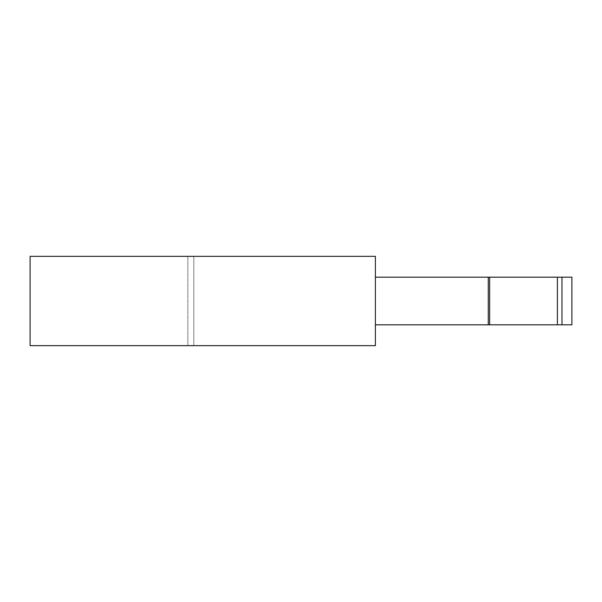 <?xml version="1.0" encoding="UTF-8"?>
<svg xmlns="http://www.w3.org/2000/svg" width="602" height="602" viewBox="0 0 602 602"><rect width="100%" height="100%" fill="white"/><g stroke="black" fill="none" stroke-linecap="round" stroke-linejoin="round"><path stroke-width="0.45" stroke-dasharray="3.01 2.26" d="M187.862 345.653L187.862 256.347L187.862 345.653L375.392 345.653L375.392 256.347L30.1 256.347L30.1 345.653L375.392 345.653L375.392 256.347L187.862 256.347L375.392 256.347L375.392 345.653L193.814 345.653L193.814 256.347L193.814 345.653L187.862 345.653M375.392 324.817L488.267 324.817L375.392 324.817L488.267 324.817L488.267 277.183L375.392 277.183L375.392 324.817L375.392 277.183L557.399 277.183L375.392 277.183L375.392 324.817L375.392 277.183M561.967 324.817L561.967 277.183L571.9 277.183L571.9 324.817L561.967 324.817L561.967 277.183L557.399 277.183L557.399 324.817L489.644 324.817L557.399 324.817L557.399 277.183L571.772 277.183L561.967 277.183L561.967 324.817L557.399 324.817L571.772 324.817L488.267 324.817L489.644 324.817L488.267 324.817L488.267 277.183L488.267 324.817M571.9 277.183L571.885 324.817L571.9 277.183M561.967 277.183L488.267 277.183M557.399 324.817L557.399 277.183M489.644 324.817L489.644 277.183"/><path stroke-width="0.9" d="M557.399 324.817L557.399 277.183L561.967 277.183L561.967 324.817L375.392 324.817M561.967 277.183L571.9 277.183L571.9 324.817L561.967 324.817M375.392 277.183L557.399 277.183M375.392 345.653L30.1 345.653L30.1 256.347L375.392 256.347L375.392 345.653M489.644 324.817L489.644 277.183M488.267 324.817L488.267 277.183"/></g></svg>

